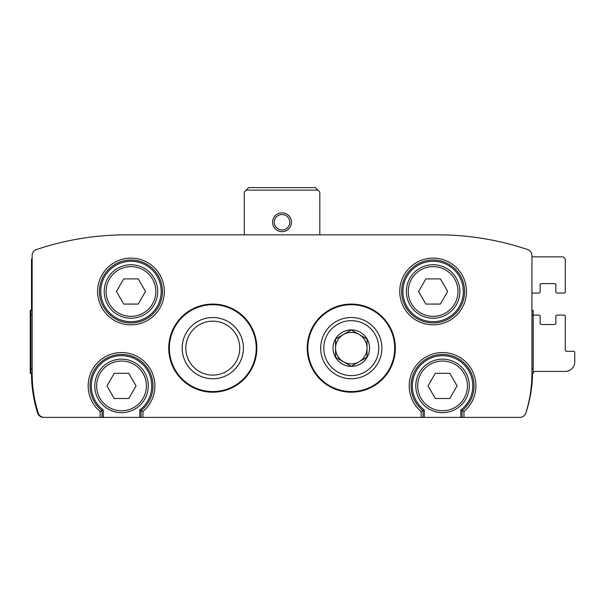 <?xml version="1.0" encoding="UTF-8"?>
<svg xmlns="http://www.w3.org/2000/svg" width="605" height="605" viewBox="0 0 605 605"><rect width="100%" height="100%" fill="white"/><g stroke="black" fill="none" stroke-linecap="round" stroke-linejoin="round"><path stroke-width="0.91" d="M100.12 417.382L519.854 417.382A6.292 6.292 0 0 0 525.858 412.973A132.192 132.192 0 0 0 531.946 373.315L531.946 255.522A6.292 6.292 0 0 0 527.651 249.555A283.269 283.269 0 0 0 437.521 234.831L126.558 234.831A283.269 283.269 0 0 0 36.429 249.555A6.292 6.292 0 0 0 32.141 255.522L32.141 373.315A132.192 132.192 0 0 0 38.228 412.973A6.292 6.292 0 0 0 44.233 417.382L100.12 417.382L100.12 411.498L102.011 410.598L100.12 411.498A33.366 33.366 0 0 1 97.246 363.023A33.366 33.366 0 0 1 145.805 363.023A33.366 33.366 0 0 1 142.924 411.498L141.041 410.598L141.041 417.382M460.813 417.382L460.813 409.986L463.959 411.498L462.076 410.598A31.475 31.475 0 0 0 465.661 364.535A31.475 31.475 0 0 0 419.454 364.535A31.475 31.475 0 0 0 423.046 410.598L421.156 411.498L423.046 410.598L423.046 417.382M139.778 417.382L139.778 409.986L141.041 410.598A31.475 31.475 0 0 0 144.625 364.535A31.475 31.475 0 0 0 98.418 364.535A31.475 31.475 0 0 0 102.011 410.598L102.011 417.382M139.778 409.986A30.212 30.212 0 0 0 143.839 365.533A30.212 30.212 0 0 0 99.205 365.533A30.212 30.212 0 0 0 103.266 409.986L102.011 410.598A31.475 31.475 0 0 1 98.418 364.535A31.475 31.475 0 0 1 144.625 364.535A31.475 31.475 0 0 1 141.041 410.598L142.924 411.498L142.924 417.382M460.813 409.986A30.212 30.212 0 0 0 464.874 365.533A30.212 30.212 0 0 0 420.241 365.533A30.212 30.212 0 0 0 424.302 409.986L423.046 410.598A31.475 31.475 0 0 1 419.454 364.535A31.475 31.475 0 0 1 465.661 364.535A31.475 31.475 0 0 1 462.076 410.598L462.076 417.382M256.86 348.14A44.067 44.067 0 0 0 190.764 309.979A44.067 44.067 0 0 0 190.764 386.3A44.067 44.067 0 0 0 256.86 348.14M395.345 348.14A44.067 44.067 0 0 0 329.256 309.979A44.067 44.067 0 0 0 329.256 386.3A44.067 44.067 0 0 0 395.345 348.14M93.904 236.721C110.481 235.111 110.481 235.111 93.904 236.721C110.481 235.111 110.481 235.111 93.904 236.721M106.465 235.542L103.16 235.799L106.465 235.542M470.176 236.721C453.606 235.111 453.606 235.111 470.176 236.721C453.606 235.111 453.606 235.111 470.176 236.721M457.614 235.542L460.927 235.799L457.614 235.542M30.25 373.315L30.878 373.315L30.878 310.365L30.25 310.365L30.25 373.315M531.946 373.315L533.202 373.315L533.202 310.365L531.946 310.365L531.946 293.054L538.866 293.054A1.255 1.255 0 0 0 540.129 291.799L540.129 284.872A1.255 1.255 0 0 1 541.384 283.616L554.603 283.616A1.255 1.255 0 0 1 555.866 284.872L555.866 291.799A1.255 1.255 0 0 0 557.122 293.054L564.049 293.054A1.255 1.255 0 0 0 565.304 291.799L565.304 260.014A3.146 3.146 0 0 0 562.158 256.86L531.946 256.86L531.946 255.522M32.141 255.522L32.141 258.123A3.146 3.146 0 0 0 31.505 260.014L31.505 310.365M31.505 373.315A132.192 132.192 0 0 0 37.601 412.973A6.292 6.292 0 0 0 43.605 417.382L139.573 417.382A1.255 1.255 0 0 0 139.611 417.382M185.327 417.382L378.753 417.382M424.468 417.382A1.255 1.255 0 0 0 424.513 417.382L519.869 417.382A6.292 6.292 0 0 0 525.843 413.071A132.192 132.192 0 0 0 532.536 374.503A3.146 3.146 0 0 1 532.801 373.315M533.202 315.092L538.866 315.092A1.255 1.255 0 0 1 540.129 316.347L540.129 323.274A1.255 1.255 0 0 0 541.384 324.53L554.603 324.53A1.255 1.255 0 0 0 555.866 323.274L555.866 316.347A1.255 1.255 0 0 1 557.122 315.092L564.049 315.092A1.255 1.255 0 0 1 565.304 316.347L565.304 350.023A1.255 1.255 0 0 0 566.567 351.286L573.495 351.286A1.255 1.255 0 0 1 574.75 352.541L574.75 361.987A9.446 9.446 0 0 1 565.304 371.425L535.682 371.425A3.146 3.146 0 0 0 533.202 372.642M32.141 310.365L30.878 310.365M32.141 373.315L30.878 373.315M126.558 234.831L138.182 234.831M211.879 234.831L244.276 234.831L244.276 192.027L248.678 187.618L315.402 187.618L317.92 190.136L246.159 190.136M317.92 190.136L319.811 192.027L319.811 234.831L352.208 234.831M425.897 234.831L437.521 234.831M381.906 348.14A30.621 30.621 0 0 0 335.979 321.618A30.621 30.621 0 0 0 335.979 374.654A30.621 30.621 0 0 0 381.906 348.14M239.762 348.14A26.96 26.96 0 0 0 199.317 324.787A26.96 26.96 0 0 0 199.317 371.485A26.96 26.96 0 0 0 239.762 348.14M243.414 348.14A30.621 30.621 0 0 0 197.487 321.618A30.621 30.621 0 0 0 197.487 374.654A30.621 30.621 0 0 0 243.414 348.14M464.595 291.481A31.475 31.475 0 0 0 417.382 264.226A31.475 31.475 0 0 0 417.382 318.744A31.475 31.475 0 0 0 464.595 291.481A31.475 31.475 0 0 0 417.382 264.226A31.475 31.475 0 0 0 417.382 318.744A31.475 31.475 0 0 0 464.595 291.481M162.442 291.481A31.475 31.475 0 0 0 115.23 264.226A31.475 31.475 0 0 0 115.23 318.744A31.475 31.475 0 0 0 162.442 291.481A31.475 31.475 0 0 0 115.23 264.226A31.475 31.475 0 0 0 115.23 318.744A31.475 31.475 0 0 0 162.442 291.481M469.314 385.907A26.756 26.756 0 0 0 429.179 362.735A26.756 26.756 0 0 0 429.179 409.078A26.756 26.756 0 0 0 469.314 385.907A26.756 26.756 0 0 0 429.179 362.735A26.756 26.756 0 0 0 429.179 409.078A26.756 26.756 0 0 0 469.314 385.907M449.825 373.315L457.1 385.907L449.825 398.498L435.29 398.498L428.022 385.907L435.29 373.315L449.825 373.315M148.278 385.907A26.756 26.756 0 0 0 108.151 362.735A26.756 26.756 0 0 0 108.151 409.078A26.756 26.756 0 0 0 148.278 385.907A26.756 26.756 0 0 0 108.151 362.735A26.756 26.756 0 0 0 108.151 409.078A26.756 26.756 0 0 0 148.278 385.907M128.797 373.315L136.064 385.907L128.797 398.498L114.254 398.498L106.987 385.907L114.254 373.315L128.797 373.315M157.716 291.481A26.756 26.756 0 0 0 117.589 268.317A26.756 26.756 0 0 0 117.589 314.653A26.756 26.756 0 0 0 157.716 291.481A26.756 26.756 0 0 0 117.589 268.317A26.756 26.756 0 0 0 117.589 314.653A26.756 26.756 0 0 0 157.716 291.481M138.235 278.897L145.502 291.481L138.235 304.073L123.7 304.073L116.432 291.481L123.7 278.897L138.235 278.897M459.868 291.481A26.756 26.756 0 0 0 419.741 268.317A26.756 26.756 0 0 0 419.741 314.653A26.756 26.756 0 0 0 459.868 291.481A26.756 26.756 0 0 0 419.741 268.317A26.756 26.756 0 0 0 419.741 314.653A26.756 26.756 0 0 0 459.868 291.481M440.387 278.897L447.655 291.481L440.387 304.073L425.852 304.073L418.577 291.481L425.852 278.897L440.387 278.897M272.598 222.239A9.446 9.446 0 0 1 286.762 214.064A9.446 9.446 0 0 1 286.762 230.422A9.446 9.446 0 0 1 272.598 222.239M274.299 222.239A7.736 7.736 0 0 1 285.908 215.539A7.736 7.736 0 0 1 285.908 228.947A7.736 7.736 0 0 1 274.299 222.239M323.811 348.14A27.467 27.467 0 0 1 365.019 324.348A27.467 27.467 0 0 1 365.019 371.924A27.467 27.467 0 0 1 323.811 348.14M333.03 348.14A18.256 18.256 0 0 1 356.012 330.504A18.256 18.256 0 0 1 367.091 357.268A18.256 18.256 0 0 1 333.03 348.14M335.548 339.05L335.548 357.222L351.286 366.312L367.023 357.222L367.023 339.05L351.286 329.967L335.548 339.05L335.548 357.222L343.413 361.767L351.286 366.312L367.023 357.222L367.023 339.05L351.286 329.967L335.548 339.05M359.151 334.512A15.738 15.738 0 0 1 359.151 361.767A15.738 15.738 0 0 1 335.548 348.14A15.738 15.738 0 0 1 359.151 334.512M463.959 417.382L463.959 411.498A33.366 33.366 0 0 0 466.841 363.023A33.366 33.366 0 0 0 418.282 363.023A33.366 33.366 0 0 0 421.156 411.498L421.156 417.382M164.326 291.481A33.366 33.366 0 0 0 114.284 262.593A33.366 33.366 0 0 0 114.284 320.378A33.366 33.366 0 0 0 164.326 291.481M466.478 291.481A33.366 33.366 0 0 0 416.437 262.593A33.366 33.366 0 0 0 416.437 320.378A33.366 33.366 0 0 0 466.478 291.481M533.202 368.823L531.946 368.823M533.202 314.865L531.946 314.865M32.141 314.865L30.878 314.865M32.141 368.823L30.878 368.823M394.717 348.14A43.431 43.431 0 0 0 329.566 310.524A43.431 43.431 0 0 0 329.566 385.756A43.431 43.431 0 0 0 394.717 348.14M256.233 348.14A43.431 43.431 0 0 0 191.082 310.524A43.431 43.431 0 0 0 191.082 385.756A43.431 43.431 0 0 0 256.233 348.14M424.302 409.986L424.302 417.382M103.266 409.986L103.266 417.382M463.332 291.481A30.212 30.212 0 0 0 418.01 265.315A30.212 30.212 0 0 0 418.01 317.648A30.212 30.212 0 0 0 463.332 291.481M161.18 291.481A30.212 30.212 0 0 0 115.857 265.315A30.212 30.212 0 0 0 115.857 317.648A30.212 30.212 0 0 0 161.18 291.481M467.423 385.907A24.866 24.866 0 0 0 430.125 364.376A24.866 24.866 0 0 0 430.125 407.437A24.866 24.866 0 0 0 467.423 385.907M146.387 385.907A24.866 24.866 0 0 0 109.089 364.376A24.866 24.866 0 0 0 109.089 407.437A24.866 24.866 0 0 0 146.387 385.907M155.833 291.481A24.866 24.866 0 0 0 118.535 269.951A24.866 24.866 0 0 0 118.535 313.019A24.866 24.866 0 0 0 155.833 291.481M457.985 291.481A24.866 24.866 0 0 0 420.687 269.951A24.866 24.866 0 0 0 420.687 313.019A24.866 24.866 0 0 0 457.985 291.481"/></g></svg>
